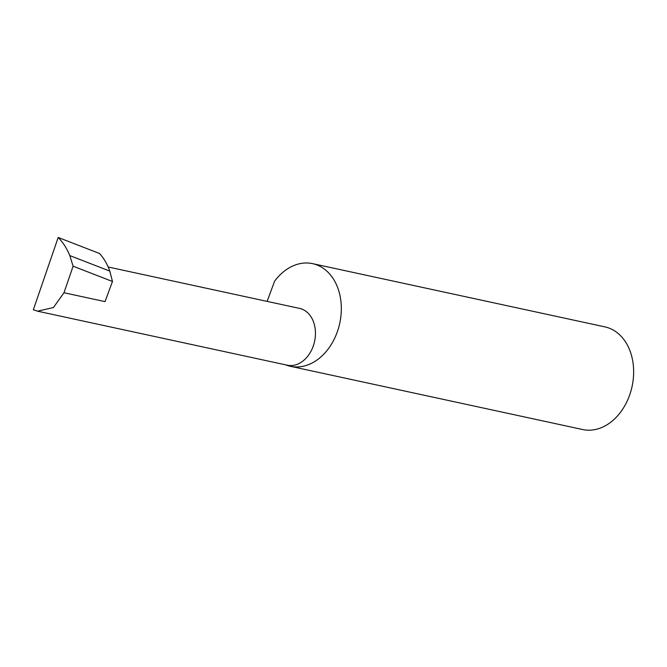 <?xml version="1.0" encoding="UTF-8"?>
<svg xmlns="http://www.w3.org/2000/svg" width="667" height="667" viewBox="0 0 667 667"><rect width="100%" height="100%" fill="white"/><g stroke="black" fill="none" stroke-linecap="round" stroke-linejoin="round"><path stroke-width="1" d="M108.187 267L299.55 308.404A29.056 21.661 102.2 0 1 303.41 309.763A29.056 21.661 102.2 0 1 313.907 344.039A29.056 21.661 102.2 0 1 287.26 365.199L37.51 311.172L53.402 307.554L63.99 292.746L73.112 266.2L69.81 255.586L109.797 271.102C107.354 264.199 103.944 258.337 99.55 253.51L58.187 237.46L33.35 309.746L37.51 311.172M285.659 364.857A52.518 39.153 -77.8 0 0 290.378 366.3L582.7 429.54A52.518 39.153 -77.8 0 0 630.857 391.279A52.518 39.153 -77.8 0 0 611.881 329.34A52.518 39.153 -77.8 0 0 604.911 326.88L312.59 263.64A52.518 39.153 -77.8 0 0 274.612 281.157L267.125 301.384M290.378 366.3A52.518 39.153 -77.8 0 0 338.536 328.039A52.518 39.153 -77.8 0 0 319.56 266.1A52.518 39.153 -77.8 0 0 312.59 263.64M63.99 292.746L105.036 301.626L112.481 281.482L109.797 271.102M112.481 281.482L73.112 266.2M69.81 255.586C66.925 248.508 63.048 242.471 58.187 237.46"/></g></svg>
